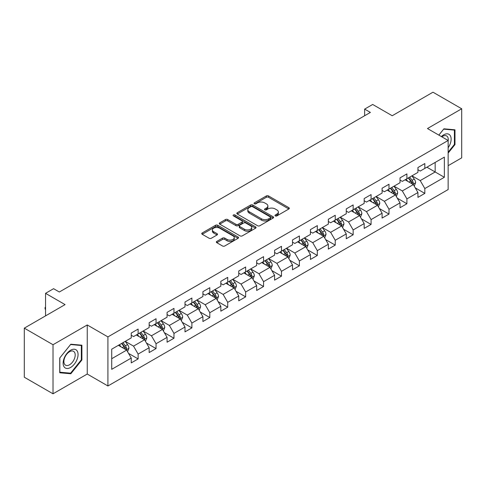 <?xml version="1.0" encoding="UTF-8"?>
<svg xmlns="http://www.w3.org/2000/svg" width="486" height="486" viewBox="0 0 486 486"><rect width="100%" height="100%" fill="white"/><g stroke="black" fill="none" stroke-linecap="round" stroke-linejoin="round"><path stroke-width="0.73" d="M275.307 215.893A1.118 0.644 0 0 0 276.886 215.893L288.866 208.98A1.592 0.923 0 0 0 289.334 208.33A1.592 0.923 0 0 0 288.866 207.68L268.57 195.961A1.592 0.923 0 0 0 266.316 195.961L254.336 202.875A1.118 0.644 0 0 0 254.014 203.33A1.118 0.644 0 0 0 254.336 203.786A1.118 0.644 0 0 0 255.915 203.786L257.465 202.893A5.103 2.946 0 0 1 264.682 202.893L266.377 203.871A5.103 2.946 0 0 1 267.871 205.955A5.103 2.946 0 0 1 266.377 208.038L264.821 208.931A1.118 0.644 0 0 0 264.499 209.387A1.118 0.644 0 0 0 264.821 209.843A1.118 0.644 0 0 0 266.401 209.843L267.95 208.95A5.103 2.946 0 0 1 275.167 208.95L276.862 209.922A5.103 2.946 0 0 1 278.357 212.005A5.103 2.946 0 0 1 276.862 214.089L275.307 214.982A1.118 0.644 0 0 0 274.985 215.438A1.118 0.644 0 0 0 275.307 215.893L275.307 214.982M216.823 241.396A1.592 0.923 0 0 0 216.355 242.046A1.592 0.923 0 0 0 216.823 242.696L222.515 245.983A1.592 0.923 0 0 0 224.769 245.983L238.073 238.304A1.592 0.923 0 0 0 238.541 237.654A1.592 0.923 0 0 0 238.073 237.004L217.783 225.285A1.592 0.923 0 0 0 215.523 225.285L202.219 232.964A1.592 0.923 0 0 0 201.757 233.62A1.592 0.923 0 0 0 202.219 234.27L209.102 238.237A1.592 0.923 0 0 0 211.355 238.237L217.048 234.951A1.592 0.923 0 0 0 217.515 234.301A1.592 0.923 0 0 0 217.048 233.651L213.64 231.682A4.265 2.46 0 0 1 212.388 229.939A4.265 2.46 0 0 1 215.019 227.667A4.265 2.46 0 0 1 219.666 228.201L233.031 235.91A4.265 2.46 0 0 1 234.276 237.654A4.265 2.46 0 0 1 231.646 239.926A4.265 2.46 0 0 1 226.998 239.391L224.769 238.11A1.592 0.923 0 0 0 222.515 238.11L216.823 241.396L216.823 242.696M448.147 165.677L461.7 157.853L461.7 108.779L432.983 92.2L392.208 115.741L372.683 104.466L364.64 109.107L370.381 112.424L59.335 292.007L53.588 288.69L45.55 293.331L45.55 315.882M53.017 344.726L53.017 393.8L87.243 374.038L87.243 324.964L53.017 344.726L24.3 328.147L65.075 304.607L45.55 293.331M87.243 324.964L107.922 336.901L448.147 140.478L448.147 189.552L107.922 385.975L107.922 336.901M461.7 108.779L427.473 128.541L448.147 140.478M257.58 225.741A1.592 0.923 0 0 0 259.834 225.741L273.138 218.062A1.592 0.923 0 0 0 273.606 217.412A1.592 0.923 0 0 0 273.138 216.756L252.841 205.043A1.592 0.923 0 0 0 250.588 205.043L237.283 212.722A1.592 0.923 0 0 0 236.816 213.372A1.592 0.923 0 0 0 237.283 214.022L257.58 225.741M233.839 216.136A1.118 0.644 0 0 1 234.975 216.294L234.975 214.97L255.606 226.883A1.592 0.923 0 0 1 256.073 227.533A1.592 0.923 0 0 1 255.606 228.183L242.301 235.862A1.592 0.923 0 0 1 240.048 235.862L219.751 224.149L219.751 222.843A1.592 0.923 0 0 0 219.289 223.493A1.592 0.923 0 0 0 219.751 224.149M219.751 222.843L225.449 219.557A1.592 0.923 0 0 1 227.703 219.557L235.935 224.307A1.592 0.923 0 0 0 238.189 224.307L241.967 222.126A1.592 0.923 0 0 0 242.429 221.476A1.592 0.923 0 0 0 241.967 220.826L233.395 215.881A1.118 0.644 0 0 1 233.067 215.426A1.118 0.644 0 0 1 233.76 214.83A1.118 0.644 0 0 1 234.975 214.97M53.017 393.8L24.3 377.221L24.3 328.147M128.541 353.383L138.127 358.923L138.127 354.081L149.159 347.715L149.159 352.557L156.049 348.577L156.049 343.736L167.075 337.369L167.075 342.211L173.97 338.232L173.97 333.39L184.996 327.023L184.996 331.865L191.885 327.886L191.885 323.044L202.911 316.678L202.911 321.519L209.806 317.54L209.806 312.698L220.832 306.332L220.832 311.174L227.721 307.195L227.721 302.353L238.748 295.986L238.748 300.828L245.643 296.849L245.643 292.007L256.669 285.64L256.669 290.482L263.558 286.503L263.558 281.661L274.59 275.295L274.59 280.136L281.479 276.157L281.479 271.316L292.505 264.949L292.505 269.791L299.4 265.812L299.4 260.97L310.426 254.603L310.426 259.445L317.315 255.466L317.315 250.624L328.342 244.258L328.342 249.099L335.237 245.12L335.237 240.278L346.263 233.918L346.263 238.754L353.152 234.774L353.152 229.939L364.178 223.572L364.178 228.408L371.073 224.435L371.073 219.593L382.099 213.226L382.099 218.068L388.994 214.089L388.994 209.247L400.021 202.881L400.021 207.722L406.91 203.743L406.91 198.902L417.936 192.535L417.936 197.377L424.831 193.398L424.831 188.556L444.356 177.281L444.356 157.124L435.164 162.427L435.164 171.977L444.356 177.281M138.127 358.923L131.238 362.896L131.238 358.06L111.713 369.33L111.713 349.173L131.238 337.898L131.238 333.056L138.127 329.077L138.127 333.918L149.159 327.552L149.159 322.71L156.049 318.731L156.049 323.573L167.075 317.206L167.075 312.364L173.97 308.385L173.97 313.227L184.996 306.86L184.996 302.019L191.885 298.04L191.885 302.881L202.911 296.515L202.911 291.673L209.806 287.694L209.806 292.536L220.832 286.169L220.832 281.333L227.721 277.354L227.721 282.19L238.748 275.823L238.748 270.988L245.643 267.008L245.643 271.85L256.669 265.484L256.669 260.642L263.558 256.663L263.558 261.504L274.59 255.138L274.59 250.296L281.479 246.317L281.479 251.159L292.505 244.792L292.505 239.95L299.4 235.971L299.4 240.813L310.426 234.446L310.426 229.605L317.315 225.625L317.315 230.467L328.342 224.101L328.342 219.259L335.237 215.28L335.237 220.122L346.263 213.755L346.263 208.913L353.152 204.934L353.152 209.776L364.178 203.409L364.178 198.567L371.073 194.588L371.073 199.43L382.099 193.064L382.099 188.222L388.994 184.243L388.994 189.084L400.021 182.718L400.021 177.876L406.91 173.897L406.91 178.739L417.936 172.372L417.936 167.53L424.831 163.551L424.831 168.393L444.356 157.124M136.293 334.982L144.561 339.757L133.535 346.123L125.267 341.348M131.238 335.243L133.535 336.573L138.127 333.918M133.535 346.123L138.127 354.081M144.561 339.757L149.159 347.715M154.208 324.636L162.482 329.411L151.456 335.777L143.182 331.002M149.159 324.897L151.456 326.228L156.049 323.573M151.456 335.777L156.049 343.736M162.482 329.411L167.075 337.369M172.129 314.29L180.397 319.065L169.371 325.432L161.103 320.657M167.075 314.557L169.371 315.882L173.97 313.227M169.371 325.432L173.97 333.39M180.397 319.065L184.996 327.023M190.05 303.944L198.318 308.719L187.292 315.086L179.018 310.311M184.996 304.212L187.292 305.536L191.885 302.881M187.292 315.086L191.885 323.044M198.318 308.719L202.911 316.678M207.965 293.599L216.24 298.374L205.207 304.74L196.939 299.965M202.911 293.866L205.207 295.19L209.806 292.536M205.207 304.74L209.806 312.698M216.24 298.374L220.832 306.332M225.887 283.253L234.155 288.028L223.129 294.395L214.861 289.62M220.832 283.52L223.129 284.845L227.721 282.19M223.129 294.395L227.721 302.353M234.155 288.028L238.748 295.986M243.802 272.907L252.076 277.682L241.05 284.049L232.776 279.274M238.748 273.175L241.05 274.499L245.643 271.85M241.05 284.049L245.643 292.007M252.076 277.682L256.669 285.64M261.723 262.562L269.991 267.336L258.965 273.703L250.697 268.928M256.669 262.829L258.965 264.153L263.558 261.504M258.965 273.703L263.558 281.661M269.991 267.336L274.59 275.295M279.638 252.216L287.912 256.991L276.886 263.357L268.612 258.582M274.59 252.483L276.886 253.807L281.479 251.159M276.886 263.357L281.479 271.316M287.912 256.991L292.505 264.949M297.56 241.87L305.828 246.645L294.802 253.012L286.533 248.237M292.505 242.137L294.802 243.462L299.4 240.813M294.802 253.012L299.4 260.97M305.828 246.645L310.426 254.603M315.481 231.524L323.749 236.299L312.723 242.666L304.455 237.891M310.426 231.792L312.723 233.116L317.315 230.467M312.723 242.666L317.315 250.624M323.749 236.299L328.342 244.258M333.396 221.185L341.67 225.96L330.638 232.326L322.37 227.551M328.342 221.446L330.638 222.776L335.237 220.122M330.638 232.326L335.237 240.278M341.67 225.96L346.263 233.918M351.317 210.839L359.585 215.614L348.559 221.981L340.291 217.206M346.263 211.1L348.559 212.431L353.152 209.776M348.559 221.981L353.152 229.939M359.585 215.614L364.178 223.572M369.232 200.493L377.507 205.268L366.48 211.635L358.206 206.86M364.178 200.754L366.48 202.085L371.073 199.43M366.48 211.635L371.073 219.593M377.507 205.268L382.099 213.226M387.154 190.148L395.422 194.922L384.396 201.289L376.128 196.514M382.099 190.409L384.396 191.739L388.994 189.084M384.396 201.289L388.994 209.247M395.422 194.922L400.021 202.881M405.075 179.802L413.343 184.577L402.317 190.943L394.043 186.168M400.021 180.069L402.317 181.393L406.91 178.739M402.317 190.943L406.91 198.902M413.343 184.577L417.936 192.535M426.896 167.202L435.164 171.977L420.232 180.598L411.964 175.823M417.936 169.723L420.232 171.048L424.831 168.393M420.232 180.598L424.831 188.556M87.243 374.038L107.922 385.975M364.64 109.107L364.64 115.741M111.713 358.723L126.646 350.102L118.371 345.327M126.646 350.102L131.238 358.06M415.238 187.857L424.831 193.398M397.317 198.203L406.91 203.743M379.402 208.549L388.994 214.089M361.481 218.894L371.073 224.435M343.566 229.24L353.152 234.774M325.644 239.586L335.237 245.12M307.723 249.932L317.315 255.466M289.808 260.277L299.4 265.812M271.887 270.623L281.479 276.157M253.971 280.969L263.558 286.503M236.05 291.308L245.643 296.849M218.135 301.654L227.721 307.195M200.214 312L209.806 317.54M182.293 322.346L191.885 327.886M164.377 332.691L173.97 338.232M146.456 343.037L156.049 348.577M448.147 153.084L454.981 144.585L454.981 129.805L443.894 128.814L438.84 135.102M59.735 372.774L70.822 373.764L81.903 359.974L81.903 345.2L70.822 344.21L59.735 357.994L59.735 372.774M454.404 144.251L454.981 144.585M81.332 359.646L81.903 359.974M69.65 373.09L70.822 373.764M275.756 216.051L276.862 215.413A5.103 2.946 0 0 0 278.357 213.336L278.357 212.005M267.871 205.955L267.871 207.279A5.103 2.946 0 0 1 266.377 209.363L265.271 210.001M288.848 208.992L268.57 197.286A1.592 0.923 0 0 0 266.316 197.286L254.786 203.944M273.138 216.756L273.138 218.062L252.841 206.368A1.592 0.923 0 0 0 250.588 206.368L237.308 214.034M270.319 217.868A1.118 0.644 0 0 0 270.647 217.412A1.118 0.644 0 0 0 270.319 216.956L252.507 206.672A1.118 0.644 0 0 0 250.928 206.672L249.294 207.613A5.103 2.946 0 0 0 247.799 209.697A5.103 2.946 0 0 0 249.294 211.781L261.468 218.809A5.103 2.946 0 0 0 268.685 218.809L270.319 217.868L270.319 219.192A1.118 0.644 0 0 0 270.647 218.736L270.647 217.412M247.799 209.697L247.799 211.021A5.103 2.946 0 0 0 249.294 213.105L249.294 211.781M270.319 219.192L268.685 220.134A5.103 2.946 0 0 1 261.468 220.134L249.294 213.105M219.775 224.161L225.449 220.881L225.449 219.557M242.429 221.476L242.429 222.807A1.592 0.923 0 0 1 241.967 223.457L238.189 225.638A1.592 0.923 0 0 1 235.935 225.638L227.703 220.881A1.592 0.923 0 0 0 225.449 220.881M234.975 216.294L255.587 228.195M244.47 229.24A4.265 2.46 0 0 0 249.124 229.775A4.265 2.46 0 0 0 251.754 227.497A4.265 2.46 0 0 0 250.503 225.759L245.801 223.038A1.592 0.923 0 0 0 243.541 223.038L239.768 225.218A1.592 0.923 0 0 0 239.3 225.869A1.592 0.923 0 0 0 239.768 226.525L244.47 229.24L244.47 230.564A4.265 2.46 0 0 0 249.124 231.099A4.265 2.46 0 0 0 251.754 228.827L251.754 227.497M239.3 225.869L239.3 227.199A1.592 0.923 0 0 0 239.768 227.849L239.768 226.525M244.47 230.564L239.768 227.849M234.276 237.654L234.276 238.978A4.265 2.46 0 0 1 231.646 241.256A4.265 2.46 0 0 1 226.998 240.722L224.769 239.434A1.592 0.923 0 0 0 222.515 239.434L216.841 242.708M212.388 229.939L212.388 231.263A4.265 2.46 0 0 0 213.64 233.007L213.64 231.682M217.023 234.963L213.64 233.007M238.055 238.316L217.783 226.61A1.592 0.923 0 0 0 215.523 226.61L202.243 234.282M414.248 186.15L415.615 182.706A4.307 2.485 -120 0 0 414.242 179.042L411.873 175.877M407.742 181.339L406.126 179.188M412.675 184.194L413.294 182.888A4.307 2.485 -120 0 0 412.061 180.3L409.692 177.135M408.611 177.761L411.241 181.266A2.193 1.264 60 0 1 411.642 181.934L413.294 182.888M408.313 177.931L410.682 181.096A4.307 2.485 60 0 1 411.915 183.684M448.147 147.768A10.558 6.093 120 0 0 450.133 144.038A10.558 6.093 120 0 0 449.477 134.689A10.558 6.093 120 0 0 441.385 136.572M453.693 129.689L454.404 130.102L454.404 144.421L448.147 152.209M438.864 135.114L443.669 129.142L454.404 130.102M448.147 141.037A7.995 4.617 120 0 0 446.616 135.934A7.995 4.617 120 0 0 441.847 136.839M70.592 367.477A10.558 6.093 120 0 0 78.058 354.543A10.558 6.093 120 0 0 70.592 350.23A10.558 6.093 120 0 0 63.125 363.163A10.558 6.093 120 0 0 70.592 367.477M69.541 364.779A7.995 4.617 120 0 0 74.765 357.732A7.995 4.617 120 0 0 73.538 351.323A7.995 4.617 120 0 0 69.541 351.724A7.995 4.617 120 0 0 64.322 358.765A7.995 4.617 120 0 0 65.543 365.174A7.995 4.617 120 0 0 69.541 364.779M59.851 357.896L70.592 344.531L81.332 345.491L81.332 359.81L70.592 373.175L59.851 372.215L59.827 357.884M80.615 345.084L81.332 345.491M396.333 196.496L397.7 193.051A4.307 2.485 -120 0 0 396.327 189.388L393.952 186.223M389.821 191.684L388.211 189.534M394.76 194.534L395.373 193.234A4.307 2.485 -120 0 0 394.14 190.646L391.771 187.481M390.689 188.1L393.32 191.612A2.193 1.264 60 0 1 393.721 192.28L395.373 193.234M390.392 188.276L392.761 191.441A4.307 2.485 60 0 1 393.994 194.029M378.412 206.836L379.779 203.397A4.307 2.485 -120 0 0 378.406 199.728L376.036 196.569M371.899 202.03L370.289 199.88M376.838 204.879L377.458 203.579A4.307 2.485 -120 0 0 376.225 200.991L373.849 197.826M372.774 198.446L375.405 201.957A2.193 1.264 60 0 1 375.8 202.626L377.458 203.579M372.476 198.622L374.846 201.787A4.307 2.485 60 0 1 376.079 204.375M360.497 217.181L361.857 213.743A4.307 2.485 -120 0 0 360.484 210.074L358.115 206.908M353.984 212.376L352.374 210.225M358.923 215.225L359.537 213.925A4.307 2.485 -120 0 0 358.303 211.337L355.934 208.172M354.853 208.792L357.483 212.303A2.193 1.264 60 0 1 357.884 212.971L359.537 213.925M354.555 208.968L356.924 212.133A4.307 2.485 60 0 1 358.158 214.721M342.575 227.527L343.942 224.089A4.307 2.485 -120 0 0 342.569 220.419L340.2 217.254M336.063 222.722L334.453 220.571M341.002 225.571L341.615 224.271A4.307 2.485 -120 0 0 340.388 221.683L338.013 218.518M336.938 219.137L339.568 222.649A2.193 1.264 60 0 1 339.963 223.317L341.615 224.271M336.634 219.314L339.009 222.479A4.307 2.485 60 0 1 340.236 225.067M324.654 237.873L326.021 234.434A4.307 2.485 -120 0 0 324.648 230.765L322.279 227.6M318.148 233.067L316.538 230.917M323.081 235.917L323.7 234.617A4.307 2.485 -120 0 0 322.467 232.029L320.098 228.863M319.016 229.483L321.647 232.994A2.193 1.264 60 0 1 322.048 233.663L323.7 234.617M318.719 229.659L321.088 232.824A4.307 2.485 60 0 1 322.321 235.412M306.739 248.218L308.106 244.78A4.307 2.485 -120 0 0 306.733 241.111L304.358 237.946M300.226 243.413L298.617 241.263M305.165 246.262L305.779 244.962A4.307 2.485 -120 0 0 304.546 242.374L302.177 239.209M301.101 239.829L303.732 243.34A2.193 1.264 60 0 1 304.127 244.008L305.779 244.962M300.798 240.005L303.167 243.17A4.307 2.485 60 0 1 304.4 245.758M288.818 258.564L290.185 255.12A4.307 2.485 -120 0 0 288.812 251.456L286.442 248.291M282.305 253.759L280.695 251.608M287.244 256.608L287.864 255.308A4.307 2.485 -120 0 0 286.631 252.714L284.261 249.555M283.18 250.175L285.811 253.686A2.193 1.264 60 0 1 286.211 254.354L287.864 255.308M282.882 250.351L285.252 253.51A4.307 2.485 60 0 1 286.485 256.104M270.902 268.91L272.269 265.465A4.307 2.485 -120 0 0 270.89 261.802L268.521 258.637M264.39 264.105L262.78 261.954M269.329 266.954L269.943 265.654A4.307 2.485 -120 0 0 268.709 263.06L266.34 259.895M265.259 260.52L267.889 264.032A2.193 1.264 60 0 1 268.29 264.7L269.943 265.654M264.961 260.69L267.33 263.855A4.307 2.485 60 0 1 268.564 266.45M252.981 279.256L254.348 275.811A4.307 2.485 -120 0 0 252.975 272.148L250.606 268.983M246.469 274.45L244.859 272.3M251.408 277.299L252.021 275.999A4.307 2.485 -120 0 0 250.794 273.405L248.419 270.24M247.344 270.866L249.974 274.377A2.193 1.264 60 0 1 250.369 275.04L252.021 275.999M247.04 271.036L249.415 274.201A4.307 2.485 60 0 1 250.648 276.795M235.06 289.601L236.427 286.157A4.307 2.485 -120 0 0 235.054 282.494L232.685 279.329M228.554 284.796L226.944 282.645M233.487 287.645L234.106 286.339A4.307 2.485 -120 0 0 232.873 283.751L230.504 280.586M229.422 281.212L232.053 284.723A2.193 1.264 60 0 1 232.454 285.385L234.106 286.339M229.125 281.382L231.494 284.547A4.307 2.485 60 0 1 232.727 287.135M217.145 299.947L218.512 296.503A4.307 2.485 -120 0 0 217.139 292.839L214.763 289.674M210.632 295.136L209.023 292.991M215.571 297.991L216.185 296.685A4.307 2.485 -120 0 0 214.952 294.097L212.582 290.932M211.507 291.557L214.138 295.069A2.193 1.264 60 0 1 214.533 295.731L216.185 296.685M211.203 291.728L213.579 294.893A4.307 2.485 60 0 1 214.806 297.481M199.224 310.293L200.59 306.848A4.307 2.485 -120 0 0 199.217 303.185L196.848 300.02M192.717 305.481L191.101 303.337M197.65 308.337L198.27 307.031A4.307 2.485 -120 0 0 197.037 304.443L194.667 301.277M193.586 301.903L196.216 305.415A2.193 1.264 60 0 1 196.617 306.077L198.27 307.031M193.288 302.073L195.658 305.238A4.307 2.485 60 0 1 196.891 307.826M181.308 320.639L182.675 317.194A4.307 2.485 -120 0 0 181.302 313.531L178.927 310.366M174.796 315.827L173.186 313.677M179.735 318.682L180.349 317.376A4.307 2.485 -120 0 0 179.115 314.788L176.746 311.623M175.671 312.249L178.295 315.754A2.193 1.264 60 0 1 178.696 316.422L180.349 317.376M175.367 312.419L177.736 315.584A4.307 2.485 60 0 1 178.97 318.172M163.387 330.984L164.754 327.54A4.307 2.485 -120 0 0 163.381 323.876L161.012 320.711M156.875 326.173L155.265 324.022M161.814 329.022L162.433 327.722A4.307 2.485 -120 0 0 161.2 325.134L158.825 321.969M157.75 322.589L160.38 326.1A2.193 1.264 60 0 1 160.775 326.768L162.433 327.722M157.452 322.765L159.821 325.93A4.307 2.485 60 0 1 161.054 328.518M145.472 341.324L146.833 337.885A4.307 2.485 -120 0 0 145.46 334.216L143.091 331.057M138.96 336.519L137.35 334.368M143.899 339.368L144.512 338.068A4.307 2.485 -120 0 0 143.279 335.48L140.91 332.315M139.828 332.934L142.459 336.446A2.193 1.264 60 0 1 142.86 337.114L144.512 338.068M139.531 333.11L141.9 336.276A4.307 2.485 60 0 1 143.133 338.863M127.551 351.67L128.918 348.231A4.307 2.485 -120 0 0 127.545 344.562L125.175 341.397M121.038 346.864L119.428 344.714M125.977 349.713L126.591 348.413A4.307 2.485 -120 0 0 125.364 345.825L122.988 342.66M121.913 343.28L124.544 346.791A2.193 1.264 60 0 1 124.938 347.46L126.591 348.413M121.609 343.456L123.985 346.621A4.307 2.485 60 0 1 125.212 349.209M45.55 309.612L45.064 308.841L45.064 307.51L45.55 307.231M45.55 307.79L45.064 307.51M276.862 215.413L276.862 214.089M264.821 209.843L264.821 208.931M266.377 209.363L266.377 208.038M254.336 203.786L254.336 202.875M266.316 197.286L266.316 195.961M268.57 197.286L268.57 195.961M288.866 208.98L288.866 207.68M237.283 214.022L237.283 212.722M250.588 206.368L250.588 205.043M252.841 206.368L252.841 205.043M261.468 220.134L261.468 218.809M268.685 220.134L268.685 218.809M227.703 220.881L227.703 219.557M235.935 225.638L235.935 224.307M238.189 225.638L238.189 224.307M241.967 223.457L241.967 222.126M255.606 228.183L255.606 226.883M222.515 239.434L222.515 238.11M224.769 239.434L224.769 238.11M226.998 240.722L226.998 239.391M217.048 234.951L217.048 233.651M202.219 234.27L202.219 232.964M215.523 226.61L215.523 225.285M217.783 226.61L217.783 225.285M238.073 238.304L238.073 237.004M412.918 184.328L415.591 182.791M412.061 180.3L414.242 179.042M408.999 182.068L410.682 181.096M394.997 194.673L397.67 193.136M394.14 190.646L396.327 189.388M391.078 192.413L392.761 191.441M377.081 205.019L379.748 203.482M376.225 200.991L378.406 199.728M373.163 202.759L374.846 201.787M359.16 215.365L361.833 213.822M358.303 211.337L360.484 210.074M355.242 213.105L356.924 212.133M341.245 225.711L343.912 224.168M340.388 221.683L342.569 220.419M337.32 223.451L339.009 222.479M323.324 236.056L325.997 234.513M322.467 232.029L324.648 230.765M319.405 233.796L321.088 232.824M305.402 246.402L308.075 244.859M304.546 242.374L306.733 241.111M301.484 244.142L303.167 243.17M287.487 256.748L290.154 255.205M286.631 252.714L288.812 251.456M283.569 254.482L285.252 253.51M269.566 267.093L272.239 265.55M268.709 263.06L270.89 261.802M265.648 264.827L267.33 263.855M251.651 277.439L254.318 275.896M250.794 273.405L252.975 272.148M247.732 275.173L249.415 274.201M233.73 287.785L236.403 286.242M232.873 283.751L235.054 282.494M229.811 285.519L231.494 284.547M215.814 298.131L218.481 296.588M214.952 294.097L217.139 292.839M211.89 295.865L213.579 294.893M197.893 308.476L200.566 306.933M197.037 304.443L199.217 303.185M193.975 306.21L195.658 305.238M179.972 318.816L182.645 317.279M179.115 314.788L181.302 313.531M176.054 316.556L177.736 315.584M162.057 329.162L164.724 327.625M161.2 325.134L163.381 323.876M158.138 326.902L159.821 325.93M144.135 339.507L146.808 337.97M143.279 335.48L145.46 334.216M140.217 337.248L141.9 336.276M126.22 349.853L128.887 348.31M125.364 345.825L127.545 344.562M122.302 347.593L123.985 346.621"/></g></svg>
